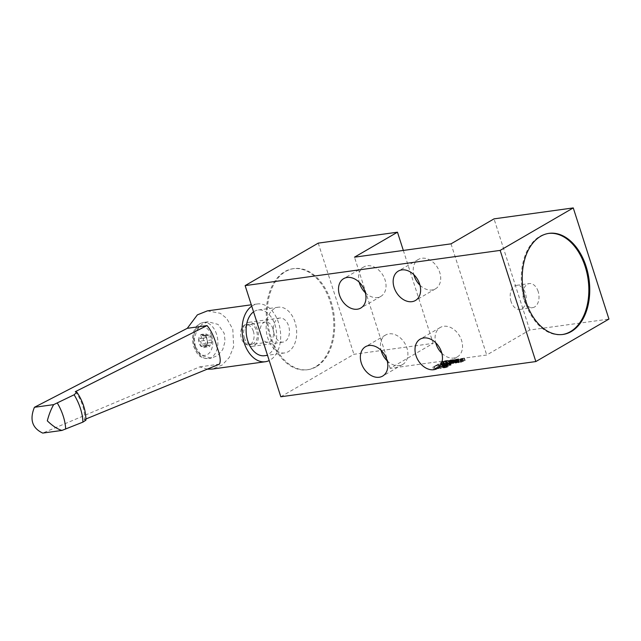 <?xml version="1.0" encoding="UTF-8"?>
<svg xmlns="http://www.w3.org/2000/svg" width="641" height="641" viewBox="0 0 641 641"><rect width="100%" height="100%" fill="white"/><g stroke="black" fill="none" stroke-linecap="round" stroke-linejoin="round"><path stroke-width="0.48" stroke-dasharray="3.21 2.4" d="M453.716 362.91L456.047 361.997L454.092 362.157L453.219 362.494L455.334 362.309L451.088 363.735L453.972 363.199L451.769 363.503L453.716 362.91L452.987 360.643L452.538 360.707L453.267 362.974M452.538 360.707L451.048 361.236L452.939 361.107L450.359 361.468L454.605 360.042L452.498 360.226L453.363 359.889L455.334 359.617L453.427 360.554L454.157 362.822M453.427 360.554L452.987 360.643M280.822 396.771L353.928 354.297L433.172 343.352L390.169 368.343L486.711 355.01L529.714 330.019L608.95 319.074M435.039 368.847L438.612 366.412L433.596 369.328L442.386 366.219L438.115 368.703L443.925 365.674L435.039 368.847L434.31 366.572L442.002 363.575L442.731 365.843M440.768 368.335L445.791 365.418L439.974 368.447L440.768 368.335L440.038 366.067L439.245 366.179L439.974 368.447M449.95 365.41L451.152 365.009L450.727 364.785L447.458 365.33L443.139 367.485L443.404 367.926L445.15 367.734L448.291 366.732L443.989 367.469L447.081 365.666L449.95 365.41L449.413 362.974L450.142 365.242M441.585 364.889L443.636 363.495L440.768 365.162L445.783 363.391L443.348 364.809L446.665 363.078L441.585 364.889L440.856 362.614L445.255 360.899L445.984 363.175M446.753 363.495L444.405 364.657L446.264 363.784L447.138 364.28L446.937 363.8L450.006 362.614L446.857 363.671L446.024 361.228L446.857 363.671M449.99 363.271L447.747 364.2L450.327 363.84L448.436 363.968L452.722 362.349L449.99 363.271L449.261 360.995L450.23 363.263M456.136 362.285L455.158 362.982L456.312 362.99L459.293 361.524L456.136 362.285L455.406 360.018L455.791 359.825L456.512 362.093M458.676 362.686L461.544 361.019L458.219 362.75L458.676 362.686L457.946 360.418L457.498 360.482L458.219 362.75M460.502 362.437L465.19 360.522L462.153 360.939L460.502 362.437L459.773 360.17L461.424 358.672L462.153 360.939M451.016 243.852L486.711 355.01M390.169 368.343L354.473 257.185M529.714 330.019L494.027 218.861M318.24 243.131L353.928 354.297M316.261 366.764A51.024 33.348 -97.9 0 1 307.944 369.665A51.024 33.348 -97.9 0 1 269.124 330.243A51.024 33.348 -97.9 0 1 285.67 271.48A51.024 33.348 -97.9 0 1 293.987 268.579A51.024 33.348 -97.9 0 1 332.807 308A51.024 33.348 -97.9 0 1 316.261 366.764M403.333 250.431L433.172 343.352M266.712 321.309A51.024 33.348 -97.9 0 1 284.764 271.608A51.024 33.348 -97.9 0 1 293.073 268.707A51.024 33.348 -97.9 0 1 331.894 308.129A51.024 33.348 -97.9 0 1 315.348 366.884A51.024 33.348 -97.9 0 1 307.039 369.793A51.024 33.348 -97.9 0 1 276.087 350.491A51.024 33.348 -97.9 0 1 266.712 321.309A23.084 15.088 -97.9 0 1 278.266 307.215A23.084 15.088 -97.9 0 1 295.036 322.167A23.084 15.088 -97.9 0 1 284.58 352.943A23.084 15.088 -97.9 0 1 276.087 350.491A23.084 15.088 -97.9 0 1 267.802 337.991A23.084 15.088 -97.9 0 1 266.712 321.309M264.541 355.707A23.084 15.088 82.1 0 0 275.005 324.931A23.084 15.088 82.1 0 0 258.227 309.98A23.084 15.088 82.1 0 0 253.564 311.871M251.745 306.19A29.157 19.054 -97.9 0 1 257.394 303.962A29.157 19.054 -97.9 0 1 278.587 322.848A29.157 19.054 -97.9 0 1 269.196 360.562M207.38 310.869L220.248 313.289L226.594 318.281L232.803 329.17L233.661 346.661L229.246 357.542L222.139 365.066L212.219 369.064M207.436 369.176L199.655 366.884L42.707 433.084M195.337 346.725L194.391 338.696L196.763 330.355L201.899 324.362L208.197 321.79L218.044 324.41L224.158 333.224L225.095 341.252L222.723 349.593L217.587 355.587L211.29 358.159L201.442 355.539L195.337 346.725M75.293 391.667A22.355 10.36 66.2 0 1 84.283 419.663L85.91 418.998M199.655 366.884L219.438 364.152M85.894 420.2L84.283 419.663M209.359 335.051L204.431 336.076L209.359 335.051C209.823 334.634 210.304 335.187 210.801 336.709L211.826 339.898L211.73 342.454L210.504 345.066L209.455 346.597L207.836 344.866L206.706 345.379C205.224 345.932 204.743 345.379 205.256 343.712L205.609 341.805L204.231 340.523L199.68 341.156L198.662 339.754A6.706 4.383 82.1 0 0 200.673 346.012A6.706 4.383 82.1 0 0 205.104 347.158A6.706 4.383 82.1 0 0 207.524 342.03A6.706 4.383 82.1 0 0 205.513 335.772A6.706 4.383 82.1 0 0 201.082 334.634A6.706 4.383 82.1 0 0 198.662 339.754L199.776 338.6L204.399 337.959L199.736 338.6L204.327 337.967C205.849 337.647 206.258 336.773 205.561 335.363L205.873 333.929L207.099 334.466C208.381 335.547 209.134 335.74 209.359 335.051L204.984 335.451M199.68 341.156C201.17 341.805 201.514 342.863 200.705 344.345L205.256 343.712M207.836 344.866L201.482 346.3L206.706 345.379L200.673 346.012L200.705 344.345M210.504 345.066L205.945 345.691L204.904 347.23L209.455 346.597M205.104 347.158L204.407 346.589L208.958 345.956M203.277 345.499L204.407 346.589M211.826 339.898L207.275 340.523L207.179 343.087L211.73 342.454L207.187 343.079L205.945 345.691M207.275 340.523L206.25 337.342L210.801 336.709M205.513 335.772L204.799 335.676L205.513 335.772L206.25 337.342M205.561 335.363L201.002 335.988L201.082 334.634L205.873 333.929M201.082 334.634L202.548 335.099L207.099 334.466M204.799 335.676C204.583 336.365 203.83 336.172 202.548 335.099M201.002 335.988C201.707 337.406 201.298 338.272 199.776 338.6M204.231 340.523C202.86 339.514 202.893 338.656 204.327 337.967M365.338 292.777A17.011 12.435 -120.2 0 0 380.858 296.374A17.011 12.435 -120.2 0 0 385.057 279.909A17.011 12.435 -120.2 0 0 363.767 266.968A17.011 12.435 -120.2 0 0 359.208 282.224M387.188 360.835A17.011 12.435 -120.2 0 0 402.708 364.433A17.011 12.435 -120.2 0 0 406.915 347.967A17.011 12.435 -120.2 0 0 385.618 335.019A17.011 12.435 -120.2 0 0 381.058 350.282M441.841 353.287A17.011 12.435 -120.2 0 0 457.353 356.885A17.011 12.435 -120.2 0 0 461.56 340.419A17.011 12.435 -120.2 0 0 440.263 327.471A17.011 12.435 -120.2 0 0 435.704 342.735M419.991 285.229A17.011 12.435 -120.2 0 0 435.503 288.827A17.011 12.435 -120.2 0 0 439.71 272.361A17.011 12.435 -120.2 0 0 418.413 259.421A17.011 12.435 -120.2 0 0 413.854 274.677M548.552 233.428A51.024 33.348 82.1 0 0 548.095 233.484A51.024 33.348 82.1 0 0 539.778 236.393A51.024 33.348 82.1 0 0 523.232 295.148A51.024 33.348 82.1 0 0 562.053 334.57A51.024 33.348 82.1 0 0 562.51 334.506M442.002 363.575L443.203 363.407L438.18 366.323L441.657 363.952L432.867 367.061L438.684 364.032L439.414 366.299M438.684 364.032L434.31 366.572M437.883 364.144L438.612 366.412M432.867 367.061L433.596 369.328M434.069 366.892L434.79 369.16M441.657 363.952L442.386 366.219M437.386 366.436L438.115 368.703M438.18 366.323L438.909 368.591M443.203 363.407L443.925 365.674M439.245 366.179L445.062 363.151L445.791 365.418M445.062 363.151L440.038 366.067M444.261 363.263L444.99 365.53M449.413 362.974L446.36 363.399L443.612 364.817L443.444 365.266L446.897 364.793L442.25 365.434L445.775 363.383L449.998 362.518L450.751 365.306M450.022 363.03L449.221 363.143M450.423 362.742L451.152 365.009M450.319 362.566L451.048 364.833M449.998 362.518L450.727 364.785M449.445 362.55L450.174 364.817M448.243 362.71L448.972 364.977M447.474 362.862L448.203 365.138M446.729 363.062L447.458 365.33M445.775 363.383L446.505 365.65M445.078 363.671L445.807 365.939M444.413 364L445.142 366.267M442.811 364.929L443.54 367.197M442.41 365.218L443.139 367.485M442.25 365.434L442.979 367.702M442.354 365.602L443.083 367.878M442.675 365.658L443.404 367.926M443.227 365.626L443.957 367.894M444.429 365.466L445.15 367.734M445.199 365.306L445.928 367.573M445.944 365.114L446.673 367.381M446.897 364.793L447.626 367.061M447.562 364.465L448.291 366.732M446.769 364.569L447.498 366.836M446.312 364.777L447.041 367.045M445.703 364.953L446.432 367.221M445.062 365.09L445.791 367.357M443.868 365.258L444.598 367.525M443.444 365.266L444.173 367.533M443.26 365.194L443.989 367.469M443.316 365.05L444.045 367.317M443.612 364.817L444.341 367.085M445.215 363.888L445.936 366.155M445.767 363.623L446.497 365.891M446.36 363.399L447.081 365.666M446.969 363.223L447.698 365.49M447.61 363.086L448.331 365.354M448.804 362.918L449.533 365.186M449.229 362.91L449.958 365.178M445.255 360.899L443.075 362.477L445.054 361.115L440.038 362.894L443.356 361.163L444.085 363.431M443.356 361.163L440.856 362.614M442.907 361.228L443.636 363.495M440.038 362.894L440.768 365.162M440.72 362.798L441.449 365.066M445.054 361.115L445.783 363.391M442.619 362.534L443.348 364.809M443.075 362.477L443.804 364.745M445.944 360.811L446.665 363.078M446.128 361.404L449.277 360.346L446.208 361.524L446.416 362.013L445.535 361.508L443.684 362.389L447.001 360.659L447.73 362.926M447.001 360.659L446.024 361.228M446.545 360.723L447.274 362.99M443.684 362.389L444.405 364.657M444.133 362.325L444.862 364.593M445.535 361.508L446.264 363.784M445.807 362.093L446.537 364.368M446.416 362.013L447.138 364.28M446.208 361.524L446.937 363.8M449.277 360.346L450.006 362.614M448.676 360.434L449.397 362.702M449.501 360.995L451.52 360.25L449.549 360.522L451.993 360.082L447.706 361.7L449.597 361.572L447.017 361.933L449.141 360.931L449.862 363.199M448.604 361.003L449.333 363.279M447.017 361.933L447.747 364.2M449.597 361.572L450.327 363.84M449.902 361.396L450.631 363.663M447.706 361.7L448.436 363.968M448.684 361.131L449.405 363.399M448.876 361.187L449.605 363.455M449.197 361.171L449.926 363.439M449.653 361.107L450.383 363.375M450.094 361.019L450.823 363.287M450.655 360.859L451.384 363.127M451.128 360.683L451.857 362.958M451.585 360.49L452.314 362.758M451.825 360.346L452.554 362.614M451.977 360.194L452.706 362.461M451.993 360.082L452.722 362.349M451.801 360.026L452.53 362.293M451.48 360.042L452.209 362.309M451.024 360.106L451.753 362.373M450.583 360.194L451.312 362.461M450.022 360.354L450.751 362.622M449.549 360.522L450.278 362.79M449.157 360.691L449.886 362.958M449.613 360.627L450.335 362.894M450.006 360.466L450.735 362.734M450.359 360.362L451.088 362.63M450.719 360.282L451.448 362.55M451.176 360.218L451.905 362.486M451.416 360.21L452.145 362.486M451.52 360.25L452.25 362.518M451.496 360.338L452.217 362.606M451.384 360.434L452.113 362.702M451.264 360.506L451.993 362.774M451.008 360.619L451.737 362.894M450.671 360.747L451.4 363.014M450.319 360.851L451.048 363.118M449.958 360.931L450.687 363.199M452.474 360.474L453.203 362.742M453.323 362.806L452.594 360.538M451.945 360.546L452.674 362.814M450.359 361.468L451.088 363.735M452.939 361.107L453.668 363.383M453.243 360.931L453.972 363.199M451.048 361.236L451.769 363.503M452.017 360.675L452.746 362.942M452.217 360.723L452.947 362.99M453.996 360.402L454.725 362.67M454.461 360.226L455.19 362.494M454.926 360.026L455.647 362.293M455.166 359.881L455.895 362.157M455.318 359.729L456.047 361.997M455.334 359.617L456.063 361.885M455.142 359.561L455.863 361.836M454.822 359.585L455.551 361.853M454.365 359.641L455.094 361.917M453.924 359.729L454.653 362.005M453.363 359.889L454.092 362.157M452.891 360.066L453.62 362.333M452.498 360.226L453.219 362.494M452.947 360.162L453.676 362.429M453.347 360.002L454.076 362.269M453.692 359.897L454.421 362.165M454.06 359.825L454.79 362.093M454.517 359.761L455.246 362.029M454.757 359.753L455.487 362.021M454.862 359.793L455.591 362.061M454.83 359.873L455.559 362.149M454.725 359.97L455.455 362.245M454.605 360.042L455.334 362.309M454.341 360.162L455.07 362.429M454.012 360.29L454.741 362.558M453.66 360.394L454.389 362.662M453.299 360.466L454.02 362.734M452.842 360.53L453.572 362.798M455.791 359.825L458.571 359.256L456.144 360.562L454.525 360.595L454.862 360.33L455.583 362.598M454.862 360.33L455.406 360.018M454.629 360.498L455.358 362.766M454.525 360.595L455.246 362.862M454.429 360.715L455.158 362.982M454.477 360.795L455.206 363.062M454.669 360.843L455.398 363.11M455.062 360.819L455.791 363.086M455.583 360.723L456.312 362.99M456.144 360.562L456.873 362.83M456.552 360.426L457.281 362.694M456.953 360.258L457.682 362.526M457.209 360.146L457.938 362.413M457.594 359.954L458.315 362.221M458.139 359.633L458.868 361.909M458.371 359.473L459.1 361.74M458.475 359.377L459.204 361.644M458.571 359.256L459.293 361.524M458.523 359.176L459.252 361.444M458.323 359.128L459.052 361.396M457.93 359.152L458.66 361.42M457.418 359.248L458.147 361.516M456.857 359.409L457.578 361.676M456.44 359.545L457.169 361.812M456.047 359.713L456.777 361.981M455.302 360.242L455.054 360.659L456.16 360.45L458.051 359.353L455.302 360.242L456.023 362.518L458.78 361.62L456.889 362.718L455.783 362.926L456.023 362.518M455.735 362.718L455.006 360.45M454.95 360.619L455.671 362.886M455.054 360.659L455.783 362.926M455.366 360.643L456.096 362.91M455.807 360.554L456.536 362.822M456.16 360.45L456.889 362.718M456.833 360.194L457.562 362.461M457.273 359.97L458.003 362.237M457.698 359.721L458.427 361.997M457.986 359.521L458.716 361.788M458.051 359.353L458.78 361.62M457.946 359.313L458.676 361.58M457.626 359.329L458.355 361.596M457.185 359.417L457.914 361.684M456.841 359.521L457.562 361.788M456.168 359.777L456.897 362.045M455.727 359.994L456.456 362.269M457.498 360.482L460.815 358.752L461.544 361.019M460.815 358.752L457.946 360.418M460.358 358.816L461.087 361.083M457.978 360.202L458.708 362.469M457.954 360.01L458.684 362.285M457.466 360.298L458.195 362.566M461.424 358.672L464.461 358.247L460.374 360.082L461.103 362.349M460.374 360.082L459.773 360.17M464.461 358.247L465.19 360.522M464.004 358.311L464.733 360.579M462.97 358.784L463.699 361.051M461.448 358.992L462.177 361.26M461.881 358.607L462.61 360.875M460.318 359.986L462.65 358.936L460.318 359.986L461.047 362.253L463.379 361.204L461.047 362.253M463.379 361.204L462.65 358.936M461.28 359.12L462.009 361.388M538.144 291.447A12.147 7.94 82.1 0 0 529.314 283.578A12.147 7.94 82.1 0 0 523.809 299.78A12.147 7.94 82.1 0 0 532.639 307.648A12.147 7.94 82.1 0 0 538.144 291.447M274.252 334.241A12.147 7.94 -97.9 0 1 279.756 318.04A12.147 7.94 -97.9 0 1 288.586 325.908A12.147 7.94 -97.9 0 1 283.082 342.11A12.147 7.94 -97.9 0 1 274.252 334.241M253.363 331.293A10.176 6.65 82.1 0 0 245.968 324.699A10.176 6.65 82.1 0 0 241.353 338.272A10.176 6.65 82.1 0 0 248.748 344.858A10.176 6.65 82.1 0 0 253.363 331.293M272.85 328.601A10.176 6.65 -97.9 0 1 268.242 342.166A10.176 6.65 -97.9 0 1 260.847 335.58A10.176 6.65 -97.9 0 1 265.454 322.006A10.176 6.65 -97.9 0 1 272.85 328.601M511.061 301.542A12.147 7.94 -97.9 0 1 516.566 285.341A12.147 7.94 -97.9 0 1 525.396 293.209A12.147 7.94 -97.9 0 1 519.883 309.411A12.147 7.94 -97.9 0 1 511.061 301.542M243.284 338.52A12.147 7.94 -97.9 0 1 248.796 322.319A12.147 7.94 -97.9 0 1 257.618 330.187A12.147 7.94 -97.9 0 1 252.113 346.388A12.147 7.94 -97.9 0 1 243.284 338.52M244.453 337.839C247.987 350.323 260.791 342.863 256.456 330.868C252.923 318.385 240.119 325.844 244.453 337.839M216.578 334.265A18.22 11.907 82.1 0 0 203.333 322.463A18.22 11.907 82.1 0 0 195.072 346.765A18.22 11.907 82.1 0 0 208.317 358.567A18.22 11.907 82.1 0 0 216.578 334.265M211.69 335.892A14.575 9.527 -97.9 0 1 207.46 354.505A14.575 9.527 -97.9 0 1 194.495 345.892A14.575 9.527 -97.9 0 1 198.726 327.279A14.575 9.527 -97.9 0 1 211.69 335.892M307.944 369.665L307.039 369.793M293.987 268.579L293.073 268.707M278.266 307.215L258.227 309.98M284.58 352.943L267.505 355.298M257.394 303.962L251.296 304.804M208.197 321.79L203.333 322.463C196.346 324.298 195.281 327.839 193.59 331.838C192.132 336.613 192.188 341.541 193.758 346.629C196.587 352.927 198.55 358.423 208.317 358.567L211.29 358.159M211.714 342.454L207.163 343.087M363.767 266.968L343.696 278.627M380.858 296.374L360.787 308.041M385.618 335.019L365.546 346.685M402.708 364.433L382.637 376.091M440.263 327.471L420.192 339.137M457.353 356.885L437.282 368.543M418.413 259.421L398.341 271.079M435.503 288.827L415.432 300.493M562.053 334.57L562.966 334.45M548.095 233.484L549.008 233.356M516.566 285.341L529.314 283.578M519.883 309.411L532.639 307.648M248.748 344.858L268.242 342.166M245.968 324.699L265.454 322.006M279.756 318.04L248.796 322.319M283.082 342.11L252.113 346.388"/><path stroke-width="0.96" d="M397.476 232.194L354.473 257.185L451.016 243.852L494.027 218.861L573.262 207.916L608.95 319.074L535.844 361.556L280.822 396.771L245.134 285.614L318.24 243.131L397.476 232.194L403.333 250.431M573.262 207.916L500.156 250.399L245.134 285.614M535.844 361.556L500.156 250.399M571.283 331.541A51.024 33.348 -97.9 0 1 562.966 334.45A51.024 33.348 -97.9 0 1 524.146 295.028A51.024 33.348 -97.9 0 1 540.692 236.265A51.024 33.348 -97.9 0 1 549.008 233.356A51.024 33.348 -97.9 0 1 587.829 272.778A51.024 33.348 -97.9 0 1 571.283 331.541M339.49 295.092A17.011 12.435 59.8 0 1 343.696 278.627A17.011 12.435 59.8 0 1 364.993 291.575A17.011 12.435 59.8 0 1 360.787 308.041A17.011 12.435 59.8 0 1 339.49 295.092M361.34 363.151A17.011 12.435 59.8 0 1 365.546 346.685A17.011 12.435 59.8 0 1 386.844 359.625A17.011 12.435 59.8 0 1 382.637 376.091A17.011 12.435 59.8 0 1 361.34 363.151M415.985 355.603A17.011 12.435 59.8 0 1 420.192 339.137A17.011 12.435 59.8 0 1 441.489 352.077A17.011 12.435 59.8 0 1 437.282 368.543A17.011 12.435 59.8 0 1 415.985 355.603M394.135 287.545A17.011 12.435 59.8 0 1 398.341 271.079A17.011 12.435 59.8 0 1 419.639 284.027A17.011 12.435 59.8 0 1 415.432 300.493A17.011 12.435 59.8 0 1 394.135 287.545M253.564 311.871A23.084 15.088 82.1 0 0 247.763 340.756A23.084 15.088 82.1 0 0 264.541 355.707L267.505 355.298M269.196 360.562A29.157 19.054 -97.9 0 1 265.374 361.724A29.157 19.054 -97.9 0 1 244.181 342.839A29.157 19.054 -97.9 0 1 251.745 306.19M85.91 418.998L219.438 364.152C221.009 361.179 220.151 355.33 216.858 346.613C214.358 337.302 211.089 330.291 207.059 325.588L187.276 328.32L197.388 314.859L207.38 310.869M207.059 325.588L75.293 391.667L76.888 392.18L74.108 394.784L53.652 404.639C51.048 409.182 48.932 414.575 47.306 420.833C52.594 425.961 57.466 429.158 61.937 430.432L42.707 433.084C32.21 428.108 29.454 419.51 34.422 407.291L187.276 328.32M265.374 361.724L212.219 369.064L207.436 369.176M34.422 407.291L53.652 404.639M61.937 430.432L82.889 422.131L85.894 420.2C85.926 410.617 82.921 401.274 76.888 392.18M359.208 282.224A17.011 12.435 -120.2 0 0 359.561 283.434A17.011 12.435 -120.2 0 0 365.338 292.777M381.058 350.282A17.011 12.435 -120.2 0 0 381.411 351.484A17.011 12.435 -120.2 0 0 387.188 360.835M435.704 342.735A17.011 12.435 -120.2 0 0 436.056 343.937A17.011 12.435 -120.2 0 0 441.841 353.287M413.854 274.677A17.011 12.435 -120.2 0 0 414.206 275.886A17.011 12.435 -120.2 0 0 419.991 285.229M562.51 334.506A51.024 33.348 82.1 0 0 570.37 331.669A51.024 33.348 82.1 0 0 586.996 273.25A51.024 33.348 82.1 0 0 548.552 233.428M57.305 403.037A29.638 13.733 66.2 0 1 65.662 429.069M82.889 422.131A29.638 13.733 -113.8 0 0 74.108 394.784M251.296 304.804L207.275 310.885"/></g></svg>
